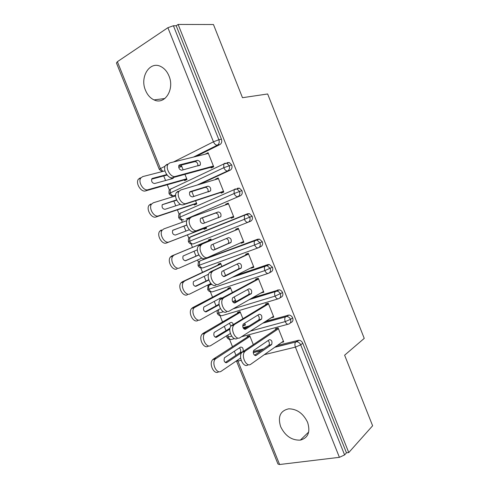 <?xml version="1.0" encoding="UTF-8"?>
<svg xmlns="http://www.w3.org/2000/svg" width="489" height="489" viewBox="0 0 489 489"><rect width="100%" height="100%" fill="white"/><g stroke="black" fill="none" stroke-linecap="round" stroke-linejoin="round"><path stroke-width="0.73" d="M168.98 75.954C174.885 89.469 164.622 105.3 154.059 99.909C150.3 98.173 147.452 94.982 145.514 90.343C139.53 77.017 149.86 60.489 160.973 66.614C164.475 68.429 167.146 71.547 168.98 75.954M307.612 422.368C310.564 432.031 308.131 437.948 300.313 440.124C291.744 440.424 285.191 435.95 280.655 426.701C277.593 416.689 280.289 410.729 288.736 408.822C296.97 408.926 303.266 413.443 307.612 422.368M163.729 175.942L165.569 180.514M167.275 184.744L169.451 190.16M171.7 195.747L172.195 196.975M173.846 201.071L175.759 205.82M177.385 209.854L179.163 214.28M181.401 219.836L182.366 222.232M183.937 226.132L185.924 231.059M187.464 234.891L188.852 238.332M191.077 243.864L192.495 247.379M194.035 251.199L196.01 256.114M197.574 259.995L198.51 262.324M200.728 267.831L202.532 272.312M204.145 276.316L206.04 281.028M207.678 285.087L208.143 286.242M210.362 291.744L212.55 297.178M214.231 301.358L216.046 305.869M219.964 315.601L222.532 321.976M224.286 326.328L226.022 330.643M229.549 339.397L232.489 346.707M234.317 351.236L235.967 355.344M159.273 169.341L116.443 62.989L117.384 61.687L167.892 27.696L173.412 25.746L176.193 25.746L178.124 24.45L213.461 24.529L242.483 97.702L267.654 93.974L364.244 338.376L344.623 355.197L372.618 425.772L348.761 452.557L346.475 452.838L302.789 343.272L300.686 344.837L344.604 454.929L346.475 452.838M344.604 454.929L339.403 457.325L279.598 464.513L277.972 464.043L236.529 361.139M178.124 24.45L348.761 452.557M281.621 342.422L283.706 341.897L278.155 328.015L275.441 328.742L275.735 329.482M253.278 344.537L249.702 335.637L247.147 336.322L247.44 337.043M196.052 156.437L219.928 144.555L217.397 145.147L193.473 157.073M253.284 351.457L263.791 348.834M277.324 345.46L298.895 340.222C300.649 340.423 301.951 341.438 302.789 343.272M176.193 25.746L221.419 139.182C222.165 141.614 221.67 143.411 219.928 144.555M227.147 162.641L229.359 162.574L231.682 164.927C232.428 167.354 231.92 169.108 230.16 170.196L227.685 170.918L197.134 185.068M199.671 184.304L230.16 170.196M210.869 167.269L211.169 168.027L213.717 166.81L208.063 152.66L205.6 154.096M183.149 169.86L181.517 165.802L179.225 167.207M184.329 179.915L184.622 180.649L187.018 179.506L184.952 174.353M237.354 188.234L239.427 188.161L241.921 190.6C242.66 193.014 242.141 194.738 240.362 195.771L186.052 219.023M186.321 218.931L240.362 195.771M220.924 192.415L221.224 193.167L223.803 192.03L218.161 177.917L215.594 179.096L215.753 179.487M194.109 204.268L194.402 204.995L196.822 203.931L195.545 200.741M193.833 196.48L191.841 191.517M192.275 236.376L193.106 235.796M249.445 213.681L244.439 215.264L245.148 214.689L247.067 214.61L249.757 217.147C250.496 219.561 249.965 221.26 248.161 222.238C246.713 222.562 245.454 221.584 244.384 219.298L244.439 215.264L189.866 237.348C188.644 237.898 188.161 239.347 188.418 241.7L189.671 241.193L189.866 237.348L190.618 236.774L245.148 214.689L247.538 213.754L249.445 213.681L252.128 216.205C252.862 218.601 252.33 220.294 250.533 221.272L193.467 243.858C191.963 244.219 190.698 243.333 189.671 241.193L252.128 216.205M230.949 217.489L231.248 218.241L233.852 217.183L228.229 203.106L225.637 204.206L225.875 204.805M203.864 228.552L204.157 229.28L206.602 228.284L206.107 227.055M204.494 223.027L202.415 217.856M202.458 259.787L257.691 239.207L259.427 239.121L262.306 241.731C263.039 244.121 262.495 245.778 260.674 246.701L258.822 247.575M241.01 242.654L241.248 243.247L243.883 242.263L238.271 228.222L235.655 229.255L235.955 230.001M211.382 240.185L210.893 238.98L208.442 239.946L208.73 240.674M215.068 249.366L212.996 244.207M236.077 275.393L267.813 264.586L269.353 264.5L272.459 267.19C273.186 269.567 272.63 271.193 270.79 272.061L269.36 272.831M251.065 267.795L251.224 268.18L253.877 267.275L248.284 253.278L245.643 254.225L245.943 254.977M221.902 266.389L220.637 263.241L218.155 264.133L218.449 264.861M225.576 275.539L223.595 270.613M252.587 297.728L279.243 289.806C280.729 290.099 281.841 291.022 282.581 292.581C283.302 294.946 282.734 296.536 280.882 297.349L279.83 297.984M261.095 292.868L263.846 292.214L258.265 278.253L255.6 279.133L255.9 279.879M232.391 292.514L230.35 287.44L227.843 288.259L228.137 288.987M233.174 301.524L235.777 300.961L234.164 296.939M243.027 327.673L249.262 325.937M265.613 321.371L289.091 315.044C290.686 315.289 291.878 316.242 292.673 317.899C293.394 320.252 292.813 321.805 290.943 322.563L290.234 323.046M271.169 317.826L273.791 317.092L268.229 303.168L265.533 303.969L265.833 304.714M242.85 318.559L240.038 311.572L237.513 312.324L237.801 313.046M245.178 324.372L242.911 325.772L245.454 325.057L244.708 323.192M250.35 331.114L285.221 321.597L290.521 319.341L292.673 317.899M226.67 335.754L226.89 337.214L231.688 336.206M261.169 293.052L263.62 291.646M233.259 301.744L235.576 300.454M251.224 268.18L253.73 266.908M241.248 243.247L243.815 242.104M225.637 204.206L228.29 203.265M215.594 179.096L218.308 178.289M205.527 153.913L208.296 153.24M179.139 166.981L181.725 166.321M233.07 308.871L275.056 296.132L282.581 292.581M217.727 310.118C217.128 310.821 216.988 311.927 217.305 313.431L223.497 311.78M268.07 273.43L212.739 291.725C211.285 292.214 210.056 291.401 209.035 289.286C208.461 287.581 208.558 286.199 209.316 285.148L208.528 285.772C208.039 285.515 207.764 286.786 207.703 289.58L264.861 270.594L272.459 267.19M258.113 247.88L203.118 267.825C201.639 268.247 200.386 267.397 199.365 265.276L199.604 261.285C199.646 262.012 197.984 260.368 198.076 265.674L254.635 244.983L262.306 241.731M182.263 219.934C180.612 219.848 179.439 219.09 178.736 217.66L234.103 193.546L241.921 190.6M172.44 195.844C170.844 195.71 169.707 194.952 169.029 193.565L223.791 167.715L231.682 164.927M248.002 364.886C243.626 368.449 237.88 356.579 241.933 352.318L277.776 328.113M242.672 351.646L245.484 350.937L244.744 351.609C240.71 355.876 246.468 367.789 250.826 364.219L283.412 341.151M268.113 340.558C269.47 342.086 269.732 343.645 268.907 345.234L254.531 355.271M245.484 350.937L278.455 328.755M254.011 350.197L269.408 339.678C271.713 339.898 272.465 341.518 271.664 344.537L256.114 355.436C253.681 355.283 252.886 353.614 253.736 350.442L254.011 350.197M249.995 336.359L215.337 359.005C211.169 363.205 216.798 374.702 221.285 371.188L240.655 358.009M218.638 371.811C214.145 375.32 208.522 363.859 212.703 359.672L213.467 359.012L216.095 358.345M243.088 351.365C243.473 348.449 242.636 347.031 240.588 347.104L224.475 357.771C223.559 360.864 224.335 362.471 226.798 362.594L241.731 352.575M242.232 352.239L242.562 352.019M249.543 335.68L213.467 359.012M225.27 362.502L240.209 352.465C241.089 350.857 240.826 349.329 239.421 347.875M237.336 338.382C232.972 341.628 227.196 330.167 231.077 325.912L268.259 303.253M231.994 325.099L234.781 324.305L233.864 325.118C229.995 329.378 235.784 340.882 240.136 337.63L273.492 316.346M257.801 315.148C259.286 316.603 259.628 318.174 258.828 319.873L244.17 329.121M234.781 324.305L268.522 303.913M243.473 323.95L259.231 314.268C261.529 314.537 262.306 316.145 261.56 319.097L245.582 329.207C243.155 329.005 242.342 327.355 243.131 324.256L243.473 323.95M226.645 311.799C222.287 314.745 216.486 303.657 220.197 299.421L221.291 298.473L258.381 278.547M221.291 298.473L224.041 297.593L222.953 298.541C219.255 302.783 225.062 313.907 229.414 310.961L263.547 291.468M247.416 289.677C249.06 291.022 249.494 292.611 248.718 294.439L233.815 302.893M224.041 297.593L258.565 279.005M232.905 297.636L249.029 288.791C251.322 289.109 252.122 290.704 251.419 293.589L235.02 302.905C232.605 302.648 231.762 301.01 232.501 297.984L232.905 297.636M215.924 285.136C211.566 287.789 205.747 277.049 209.286 272.838L210.551 271.774L248.479 253.767M210.551 271.774L213.271 270.808L212.012 271.878C208.485 276.089 214.31 286.866 218.662 284.213L253.577 266.523M236.951 264.139C238.773 265.331 239.317 266.933 238.577 268.944L223.485 276.578M213.271 270.808L248.583 254.023M222.306 271.236L238.797 263.247C241.083 263.608 241.902 265.197 241.254 268.015L224.427 276.523C222.018 276.218 221.156 274.592 221.835 271.633L222.306 271.236M205.166 258.394C200.808 260.765 194.97 250.344 198.351 246.169L199.775 244.995L238.546 228.925M199.775 244.995L202.47 243.944L201.046 245.117C197.678 249.292 203.528 259.757 207.874 257.385L243.577 241.511M226.321 238.565C228.387 239.457 229.078 241.065 228.406 243.381L213.241 250.16M202.47 243.944L238.571 228.98M211.676 244.769L228.534 237.623C230.82 238.039 231.658 239.616 231.059 242.373L213.803 250.068C211.401 249.708 210.514 248.088 211.138 245.203L211.676 244.769M240.331 312.294L204.757 333.406C200.765 337.599 206.431 348.694 210.9 345.485L230.368 333.467M208.283 346.188C203.803 349.397 198.149 338.339 202.153 334.152L203.1 333.345L205.704 332.606M242.648 325.888L245.166 324.335M233.467 325.705L233.363 324.708M233.265 324.335C232.599 322.728 231.743 322.123 230.692 322.514L214.17 332.447C213.314 335.466 214.115 337.062 216.572 337.227L229.885 329.134M240.093 311.701L203.1 333.345M215.203 337.196L230.032 328.205M230.906 326.145L229.39 323.29M230.643 288.162L194.157 307.728C190.343 311.903 196.034 322.63 200.49 319.708L220.423 308.62M197.904 320.491C193.436 323.412 187.752 312.722 191.578 308.547L192.703 307.612L195.276 306.792M232.691 301.792L235.49 300.234M222.159 298.009L220.777 297.85L203.84 307.043C203.039 309.995 203.864 311.579 206.309 311.793L219.145 304.769M230.478 287.752L192.703 307.612M205.148 311.823L219.084 304.207M220.227 299.384L219.298 298.638M220.93 263.968L184.824 280.9L183.528 281.957C179.885 286.114 185.606 296.499 190.05 293.858L210.851 283.504M187.489 294.72C183.039 297.361 177.33 287.012 180.979 282.862L182.275 281.805L184.824 280.9M208.601 274.182L193.479 281.572C192.739 284.451 193.589 286.028 196.022 286.285L208.834 280.02M220.839 263.742L182.275 281.805M195.111 286.365L208.736 279.714M211.187 239.708L174.335 254.94L172.88 256.108C169.402 260.234 175.148 270.307 179.585 267.929L201.89 258.094M177.049 268.877C172.605 271.254 166.871 261.212 170.355 257.092L171.816 255.924L174.335 254.94M197.385 249.787L183.094 256.016C182.409 258.834 183.283 260.399 185.704 260.704L198.882 255.007M211.169 239.665L171.816 255.924M185.16 260.808L198.821 254.903M233.577 216.48L194.377 231.578C190.025 233.675 184.17 223.534 187.385 219.402L188.974 218.137M228.528 203.858L191.639 216.994L190.05 218.265C186.847 222.397 192.709 232.575 197.055 230.478L194.377 231.578M200.539 218.54L215.631 213.033C217.905 213.491 218.766 215.062 218.204 217.746L218.057 217.923M233.553 216.425L197.055 230.478M201.01 218.216L218.247 211.933C220.521 212.391 221.383 213.968 220.826 216.664L203.149 223.534C200.753 223.118 199.842 221.505 200.417 218.693L200.906 218.259M186.798 220.643L163.821 228.907L162.201 230.166C158.894 234.255 164.652 244.054 169.084 241.933L206.309 227.556M169.084 241.933L166.578 242.954C162.14 245.081 156.388 235.313 159.707 231.236L161.333 229.971M186.786 224.958L172.678 230.392C172.049 233.143 172.947 234.696 175.362 235.056L189.341 229.769M166.578 242.954L206.327 227.599M186.816 225.074L172.819 230.221M223.601 191.535L183.558 204.677C179.2 206.517 173.332 196.627 176.395 192.544L178.137 191.199M218.461 178.674L180.771 189.97L179.029 191.321C175.979 195.404 181.859 205.325 186.205 203.491L183.558 204.677M189.598 192.208L205.337 187.348C207.538 187.788 208.436 189.322 208.033 191.951M223.497 191.278L186.205 203.491M190.319 191.59L207.929 186.168C210.197 186.676 211.077 188.253 210.57 190.881L192.458 196.92C190.074 196.456 189.145 194.848 189.665 192.098L190.05 191.712M175.6 195.924L153.277 202.794L151.498 204.145C148.35 208.186 154.127 217.727 158.552 215.857L196.529 203.198M158.552 215.857L156.077 216.963C151.645 218.84 145.881 209.329 149.035 205.288L150.82 203.944M176.578 199.867L162.232 204.683C161.663 207.373 162.58 208.925 164.982 209.329L180.49 204.28M156.077 216.963L196.621 203.43M176.718 200.166L162.189 204.757M213.601 166.523L172.709 177.696C168.344 179.286 162.464 169.628 165.374 165.594L167.269 164.182M208.363 153.418L169.872 162.861L167.978 164.28C165.08 168.314 170.967 178.008 175.325 176.425L172.709 177.696M178.729 165.734L195.019 161.59C197.073 161.969 198.027 163.43 197.868 165.973M213.418 166.052L175.325 176.425M179.597 164.885L197.58 160.331C199.848 160.893 200.747 162.458 200.282 165.031L181.743 170.233C179.365 169.707 178.412 168.106 178.882 165.416L179.163 165.099M164.976 170.875L142.702 176.608L140.771 178.027C137.776 182.024 143.57 191.34 147.996 189.708L186.725 178.772M147.996 189.708L145.551 190.899C141.119 192.532 135.337 183.253 138.332 179.261L140.27 177.837M181.81 166.541L178.687 167.342M166.755 174.591L152.495 178.369L151.767 178.901C151.242 181.535 152.183 183.075 154.579 183.534L172.782 178.534L173.681 177.434M145.551 190.899L186.89 179.188M171.156 178.98L171.309 177.77M167.104 175.044L151.627 179.157M339.403 457.325L295.411 347.117L264.323 354.666M241.156 360.295L237.941 361.071L279.598 464.513M237.636 360.063L237.941 361.071L236.425 360.882M298.895 340.222L296.78 341.768C298.541 341.976 299.843 342.997 300.686 344.837L295.411 347.117C294.678 345.026 294.745 343.364 295.601 342.129L298.015 340.301M117.384 61.687L160.423 168.577L165.044 166.242M173.516 161.969L213.448 141.816L167.892 27.696M173.412 25.746L218.883 139.744L221.419 139.182M162.079 171.621L159.298 169.402L160.423 168.577L162.916 171.401M213.448 141.816L218.883 139.744C219.64 142.195 219.145 143.998 217.397 145.147C215.857 145.251 214.543 144.139 213.448 141.816M253.223 352.447L261.584 350.368M275.148 347.001L296.78 341.768L274.714 347.306M287.899 324.268L241.505 336.756M234.555 338.626L231.908 339.342C230.508 339.953 229.31 339.213 228.302 337.129L227.917 334.983M289.091 315.044L285.423 316.909C284.629 318.064 284.561 319.629 285.221 321.597C286.267 323.828 287.459 324.635 288.785 324.03C290.662 323.266 291.242 321.707 290.521 319.341C289.72 317.679 288.522 316.719 286.921 316.469L285.802 316.56L287.978 315.136M243.406 328.351L246.994 327.355M263.388 322.795L285.423 316.909L262.727 323.211M277.996 298.889L222.336 315.564C220.912 316.114 219.695 315.338 218.681 313.241L218.589 309.641M250.301 299.03L275.686 291.199L277.911 289.898M211.315 283.975L209.897 284.684L211.492 284.14M233.724 276.578L265.533 265.765L267.813 264.586M202.715 259.671L257.691 239.207M183.797 219.83C182.263 220.123 180.979 219.2 179.946 217.055L180.105 213.351L234.127 189.659L236.994 188.968L239.494 191.419C240.24 193.846 239.72 195.576 237.935 196.615C236.456 196.865 235.178 195.838 234.103 193.546L234.127 189.659L234.916 189.041L236.994 188.968L239.427 188.161M175.618 195.032L174.096 195.734L175.6 195.276M278.669 298.687C280.533 297.874 281.096 296.279 280.374 293.901C279.629 292.336 278.516 291.407 277.025 291.108L275.215 291.615C274.47 292.734 274.415 294.237 275.056 296.132C276.108 298.369 277.312 299.225 278.669 298.687M268.528 273.278C270.374 272.404 270.924 270.778 270.197 268.388L267.08 265.68L265.533 265.765L264.983 266.242C264.286 267.324 264.243 268.773 264.861 270.594C265.918 272.85 267.141 273.742 268.528 273.278M258.363 247.795C260.185 246.872 260.729 245.203 259.989 242.807L257.098 240.178L255.356 240.264L254.726 240.79C254.066 241.841 254.035 243.235 254.635 244.983C255.704 247.251 256.945 248.186 258.363 247.795M211.725 284.329L209.316 285.148L209.903 284.684L208.736 285.576M259.427 239.121L200.27 260.759L199.206 261.572M227.685 170.918C229.445 169.824 229.952 168.057 229.207 165.618L226.872 163.253L224.653 163.32L223.785 163.974L223.791 167.715C224.873 170.025 226.169 171.095 227.685 170.918M174.096 195.734C172.538 195.967 171.236 195.007 170.196 192.849L170.319 189.28L171.229 188.62L170.441 189.219M178.729 217.642C178.283 213.112 180.038 214.029 180.105 213.351L180.936 212.727M271.438 344.745L268.675 345.442M256.114 355.436L255.319 355.625M286.774 315.925L286.976 316.432M239.971 352.667L242.092 352.135M225.991 362.789L226.798 362.594M261.267 319.36L258.534 320.13M245.582 329.207L244.952 329.378M251.071 293.895L248.363 294.745M235.02 302.905L234.561 303.046M240.845 268.363L238.167 269.286M230.594 242.752L227.941 243.76M215.93 337.404L216.572 337.227M205.845 311.933L206.309 311.793M218.247 211.933L215.631 213.033M207.929 186.168L205.337 187.348M197.58 160.331L195.019 161.59M152.055 178.583L152.495 178.369M154.059 99.909L164.885 98.515M300.313 440.124L308.687 432.025M226.92 337.288C227.629 338.694 228.803 339.427 230.435 339.488M261.144 350.674L253.241 352.636M217.336 313.48C218.063 314.928 219.268 315.668 220.955 315.692M243.546 328.541L246.328 327.771M207.721 289.616C208.473 291.108 209.714 291.847 211.456 291.835M249.304 299.604L277.025 291.108L279.243 289.806M198.082 265.686C198.84 267.196 200.099 267.941 201.865 267.923M232.061 277.422L267.08 265.68L269.353 264.5M188.418 241.694C189.145 243.167 190.362 243.925 192.073 243.962M169.017 193.528C168.772 188.412 169.989 190.508 170.319 189.28L223.785 163.974L229.359 162.574M244.744 351.609L241.933 352.318M271.664 344.537L268.907 345.234M212.703 359.672L215.337 359.005M240.209 352.465L242.293 351.939M233.864 325.118L231.077 325.912M261.56 319.097L258.828 319.873M222.953 298.541L220.197 299.421M251.419 293.589L248.718 294.439M212.012 271.878L209.286 272.838M241.254 268.015L238.577 268.944M201.046 245.117L198.351 246.169M231.059 242.373L228.406 243.381M202.153 334.152L204.757 333.406M191.578 308.547L194.157 307.728M180.979 282.862L183.528 281.957M170.355 257.092L172.88 256.108M190.05 218.265L187.385 219.402M220.826 216.664L218.204 217.746M159.707 231.236L162.201 230.166M179.029 191.321L176.395 192.544M210.57 190.881L208.565 191.78M149.035 205.288L151.498 204.145M167.978 164.28L165.374 165.594M200.282 165.031L198.913 165.698M138.332 179.261L140.771 178.027M172.024 178.742L173.424 178.063"/></g></svg>
